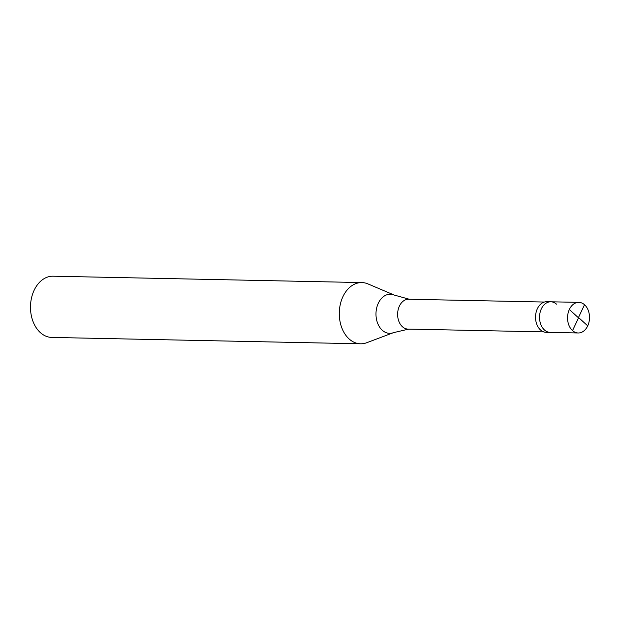 <?xml version="1.0" encoding="UTF-8"?>
<svg xmlns="http://www.w3.org/2000/svg" width="620" height="620" viewBox="0 0 620 620"><rect width="100%" height="100%" fill="white"/><g stroke="black" fill="none" stroke-linecap="round" stroke-linejoin="round"><path stroke-width="0.93" d="M578.615 317.758L572.524 330.607A15.306 10.974 -88.8 0 1 568.052 313.301A15.306 10.974 -88.8 0 1 578.84 302.366A15.306 10.974 -88.8 0 1 584.528 304.746A15.306 10.974 91.2 0 1 589 322.051A15.306 10.974 91.2 0 1 578.212 332.979L546.197 332.32A15.306 10.974 91.2 0 1 540.508 329.949A15.306 10.974 -88.8 0 1 536.037 312.643A15.306 10.974 -88.8 0 1 546.825 301.708L550.831 301.793A15.306 10.974 -88.8 0 1 556.512 304.164M544.507 330.026A15.306 10.974 -88.8 0 1 540.036 312.72A15.306 10.974 -88.8 0 1 550.831 301.793A15.306 10.974 -88.8 0 0 540.036 312.72A15.306 10.974 -88.8 0 0 544.507 330.026A15.306 10.974 91.2 0 0 550.196 332.405A15.306 10.974 91.2 0 1 544.507 330.026M572.524 330.607A15.306 10.974 91.2 0 0 578.212 332.979M543.763 331.886L408.014 329.088A14.927 10.703 91.2 0 1 402.465 326.771A14.927 10.703 -88.8 0 1 398.11 309.899A14.927 10.703 -88.8 0 1 408.627 299.235L544.383 302.041M360.6 343.798A30.62 21.948 91.2 0 1 349.231 339.055A30.62 21.948 -88.8 0 1 340.287 304.443A30.62 21.948 -88.8 0 1 361.871 282.573A30.62 21.948 -88.8 0 1 367.892 283.882L394.25 295.066A19.561 14.02 -88.8 0 0 377.332 305.644A19.561 14.02 -88.8 0 0 382.331 330.305A19.561 14.02 91.2 0 0 393.475 332.661L366.676 342.744A30.62 21.948 91.2 0 1 360.6 343.798L51.801 337.427A30.62 21.948 91.2 0 1 40.432 332.676A30.62 21.948 -88.8 0 1 31.488 298.065A30.62 21.948 -88.8 0 1 53.072 276.202L361.871 282.573M578.46 317.804L569.331 309.481M578.437 317.595L584.528 304.746M578.584 317.548L587.714 325.864M578.84 302.366L550.831 301.793M409.588 299.321L394.25 295.066M408.975 329.042L393.475 332.661"/></g></svg>
